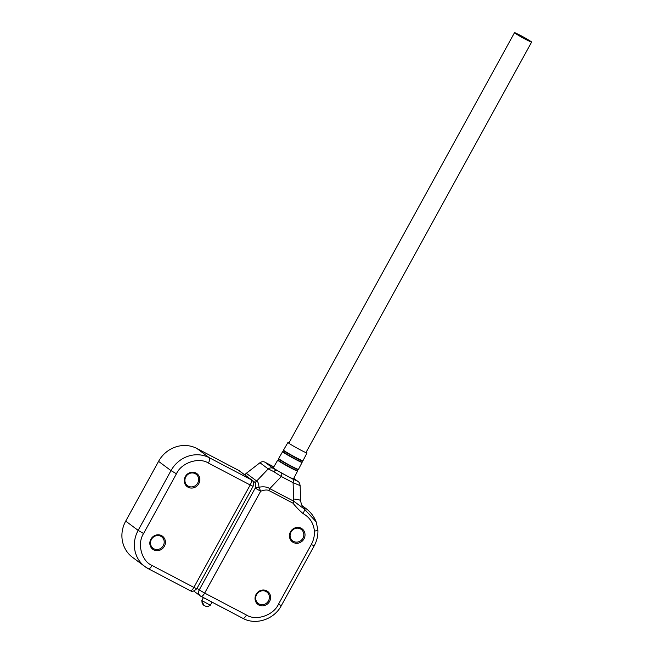 <?xml version="1.0" encoding="UTF-8"?>
<svg xmlns="http://www.w3.org/2000/svg" width="654" height="654" viewBox="0 0 654 654"><rect width="100%" height="100%" fill="white"/><g stroke="black" fill="none" stroke-linecap="round" stroke-linejoin="round"><path stroke-width="0.98" d="M306.154 452.184A10.889 0.564 -151.2 0 1 307.028 452.944A10.889 0.564 -151.2 0 1 300.57 450.001A10.889 0.564 -151.2 0 1 287.94 442.456A10.889 0.564 -151.2 0 1 289.06 442.783M266.726 590.832A8.126 7.603 -53.3 0 1 269.562 601.484A8.126 7.603 -53.3 0 1 258.902 605.056A8.126 7.603 -53.3 0 1 256.074 594.404A8.126 7.603 -53.3 0 1 266.726 590.832M259.098 604.002A7.153 6.687 126.7 0 0 268.205 601.304A7.153 6.687 126.7 0 0 266.807 592.001A7.153 6.687 126.7 0 0 265.982 591.478A7.153 6.687 126.7 0 0 256.875 594.175A7.153 6.687 126.7 0 0 258.265 603.479A7.153 6.687 126.7 0 0 259.098 604.002M301.142 528.236A8.126 7.603 -53.3 0 1 303.971 538.888A8.126 7.603 -53.3 0 1 293.319 542.46A8.126 7.603 -53.3 0 1 290.49 531.808A8.126 7.603 -53.3 0 1 301.142 528.236M293.515 541.398A7.153 6.687 126.7 0 0 302.622 538.708A7.153 6.687 126.7 0 0 301.224 529.405A7.153 6.687 126.7 0 0 300.39 528.882A7.153 6.687 126.7 0 0 291.283 531.579A7.153 6.687 126.7 0 0 292.681 540.874A7.153 6.687 126.7 0 0 293.515 541.398M293.556 478.761A11.707 0.605 -151.2 0 1 293.662 478.949A11.707 0.605 -151.2 0 1 284.948 474.837A11.707 0.605 -151.2 0 1 273.699 468.215A11.707 0.605 -151.2 0 1 273.151 467.667A11.707 0.605 -151.2 0 1 273.364 467.667M314.411 531.073C313.585 523.216 309.792 517.379 303.047 513.57C299.434 510.504 296.066 507.03 292.951 503.155L268.917 490.541C267.118 489.65 264.363 489.879 260.652 491.244L204.669 593.088L246.468 615.03C256.016 621.226 273.47 615.373 278.432 604.304L311.288 544.537C313.601 540.278 314.639 535.789 314.411 531.073A4.88 1.144 -3.2 0 0 317.893 529.773L316.135 521.81L304.47 509.155L293.809 501.25A4.88 1.709 117.7 0 1 292.951 503.155M303.047 513.57A4.88 1.709 -60.7 0 0 304.47 509.155A13.006 4.374 -60.2 0 0 303.603 507.005L303.145 506.711M316.16 521.892L316.135 521.818C314.01 516.505 310.699 512.131 306.203 508.714L302.777 506.392M268.917 490.541A4.88 1.709 -62.3 0 0 269.775 488.644C267.216 486.878 263.627 486.404 258.992 487.222L260.652 491.244L255.224 488.088L199.241 589.933L204.669 593.088A4.88 1.709 117.7 0 1 201.015 596.374A4.88 1.709 117.7 0 1 200.933 596.325A4.88 4.562 126.7 0 1 200.369 595.974L242.822 618.316A4.88 1.709 117.7 0 1 242.74 618.267L201.105 596.415M303.154 506.711C302.197 506.58 301.363 504.651 300.644 500.939L300.644 500.939A13.006 2.403 178.2 0 0 293.63 499.035L293.809 501.25L269.775 488.644L281.334 476.537L273.838 471.665L268.222 468.91L256.662 481.017C257.905 481.442 258.682 483.502 258.992 487.222L255.224 488.088C255.853 484.941 255.869 483.118 255.289 482.627A4.88 4.562 126.7 0 1 256.662 481.017L246.305 473.308A4.88 4.562 126.7 0 0 244.931 474.918L255.289 482.627M299.54 485.35L293.098 482.709A4.88 1.709 -62.3 0 0 293.205 479.308L273.241 468.37A4.88 4.562 126.7 0 0 268.222 468.91L259.94 462.754L246.305 473.308M273.83 466.866L264.96 462.214A4.88 4.562 126.7 0 0 259.94 462.754M293.63 499.035L293.098 482.709L281.334 476.537A4.88 1.709 -62.3 0 0 281.441 473.136M293.777 478.336L297.791 481.319A4.88 4.562 126.7 0 0 297.227 480.96L293.205 479.308M202.004 600.764A5.281 4.946 126.7 0 0 203.876 605.351L201.775 600.544L210.318 605.244L212.019 602.154M531.146 41.643A9.753 0.507 28.8 0 0 521.769 36.125A9.753 0.507 28.8 0 0 514.502 32.7A9.753 0.507 28.8 0 0 514.96 33.15A9.753 0.507 28.8 0 0 524.336 38.668A9.753 0.507 28.8 0 0 531.596 42.101A9.753 0.507 28.8 0 0 531.146 41.643M188.131 487.246A8.126 7.603 -53.3 0 1 185.303 476.594A8.126 7.603 -53.3 0 1 195.955 473.022A8.126 7.603 -53.3 0 1 198.783 483.674A8.126 7.603 -53.3 0 1 188.131 487.246M195.203 473.668A7.153 6.687 126.7 0 0 186.096 476.365A7.153 6.687 126.7 0 0 187.494 485.669A7.153 6.687 126.7 0 0 188.327 486.192A7.153 6.687 126.7 0 0 197.434 483.494A7.153 6.687 126.7 0 0 196.037 474.191A7.153 6.687 126.7 0 0 195.203 473.668M153.715 549.851A8.126 7.603 -53.3 0 1 150.886 539.198A8.126 7.603 -53.3 0 1 161.538 535.618A8.126 7.603 -53.3 0 1 164.375 546.27A8.126 7.603 -53.3 0 1 153.715 549.851M160.794 536.272A7.153 6.687 126.7 0 0 151.687 538.961A7.153 6.687 126.7 0 0 153.077 548.265A7.153 6.687 126.7 0 0 153.911 548.788A7.153 6.687 126.7 0 0 163.018 546.09A7.153 6.687 126.7 0 0 161.62 536.787A7.153 6.687 126.7 0 0 160.794 536.272M152.071 565.481A4.88 1.709 117.7 0 1 148.425 568.767L144.951 566.585A29.258 27.37 126.7 0 1 138.149 530.369L125.699 521.107L158.554 461.356L170.996 470.618L138.149 530.369L143.578 533.525C136.874 543.67 141.517 561.124 152.071 565.481L193.878 587.423L250.188 484.99L208.389 463.048C198.841 456.852 181.387 462.713 176.425 473.774L143.578 533.525M208.389 463.048A4.88 1.709 -62.3 0 0 209.345 457.751L196.903 448.489A29.258 27.37 126.7 0 0 158.554 461.356M196.903 448.489L238.71 470.43L251.152 479.693L209.345 457.751A29.258 27.37 126.7 0 0 170.996 470.618L176.425 473.774M125.699 521.107A29.258 27.37 126.7 0 0 132.5 557.322L144.951 566.585A29.258 27.37 126.7 0 0 148.344 568.718A4.88 1.709 117.7 0 0 148.425 568.767L190.232 590.717A4.88 1.709 -62.3 0 0 193.878 587.423L196.772 588.747L253.082 486.314L250.188 484.99A4.88 1.709 -62.3 0 0 251.152 479.693A4.88 4.562 126.7 0 1 251.716 480.052C253.36 480.87 253.809 482.963 253.082 486.314M251.716 480.052L239.274 470.79A4.88 4.562 126.7 0 0 238.71 470.43M283.108 451.513L282.602 451.685A11.118 0.572 28.8 0 0 295.502 459.386A11.118 0.572 28.8 0 0 301.273 462.19A11.118 0.572 28.8 0 0 302.099 462.403L301.976 461.887A10.897 0.564 -151.2 0 1 301.241 461.822A10.897 0.564 -151.2 0 1 289.665 455.838A10.897 0.564 -151.2 0 1 283.108 451.513L283.525 450.091A11.085 0.572 28.8 0 0 296.376 457.775A11.085 0.572 28.8 0 0 302.123 460.563A11.085 0.572 28.8 0 0 302.949 460.768L307.028 452.944M283.607 450.581A10.873 0.564 28.8 0 0 291.627 455.544A10.873 0.564 28.8 0 0 301.805 460.743A10.873 0.564 28.8 0 0 302.483 460.964L302.949 460.768M291.749 466.343A11.29 0.58 28.8 0 0 297.603 469.188A11.29 0.58 28.8 0 0 298.445 469.4L297.946 469.58A11.069 0.572 28.8 0 1 297.276 469.359A11.069 0.572 28.8 0 1 286.983 464.103A11.069 0.572 28.8 0 1 278.759 459.034L278.645 458.528A11.29 0.58 28.8 0 0 291.749 466.343M278.252 459.966L277.721 460.13A11.331 0.589 28.8 0 0 290.867 467.978A11.331 0.589 28.8 0 0 296.744 470.831A11.331 0.589 28.8 0 0 297.586 471.044L297.439 470.512A11.102 0.572 -151.2 0 1 296.703 470.463A11.102 0.572 -151.2 0 1 284.874 464.34A11.102 0.572 -151.2 0 1 278.252 459.966L278.759 459.034M311.288 544.537L314.182 545.861C316.937 540.793 318.171 535.43 317.893 529.773M278.432 604.304L281.326 605.629L314.182 545.861M246.468 615.03A4.88 1.709 117.7 0 1 242.822 618.316C255.82 625.576 274.198 619.387 281.326 605.629M197.026 588.289L199.241 589.933A4.88 4.562 126.7 0 0 200.369 595.974L193.813 591.093M273.838 471.665A4.88 2.019 -59.9 0 1 276.47 470.398M297.227 480.96L293.752 478.376M264.96 462.214L273.241 468.37M148.507 568.808L190.15 590.66A4.88 1.709 -62.3 0 0 190.232 590.717L190.96 591.028C192.063 591.927 194.001 591.167 196.772 588.747M301.976 461.887L302.483 460.964M278.645 458.528L282.602 451.685M297.439 470.512L297.946 469.58M287.94 442.456L283.525 450.091M277.721 460.13L273.258 467.847M302.099 462.403L298.445 469.4M297.586 471.044L293.458 478.957M306.203 508.714L302.197 505.73M300.644 500.939L300.137 485.44C298.878 480.731 298.445 482.399 297.791 481.319M210.318 605.244C208.324 606.724 206.173 606.757 203.876 605.351M201.775 600.544L203.386 597.617M514.502 32.7L288.815 443.224M531.596 42.101L305.909 452.617"/></g></svg>
